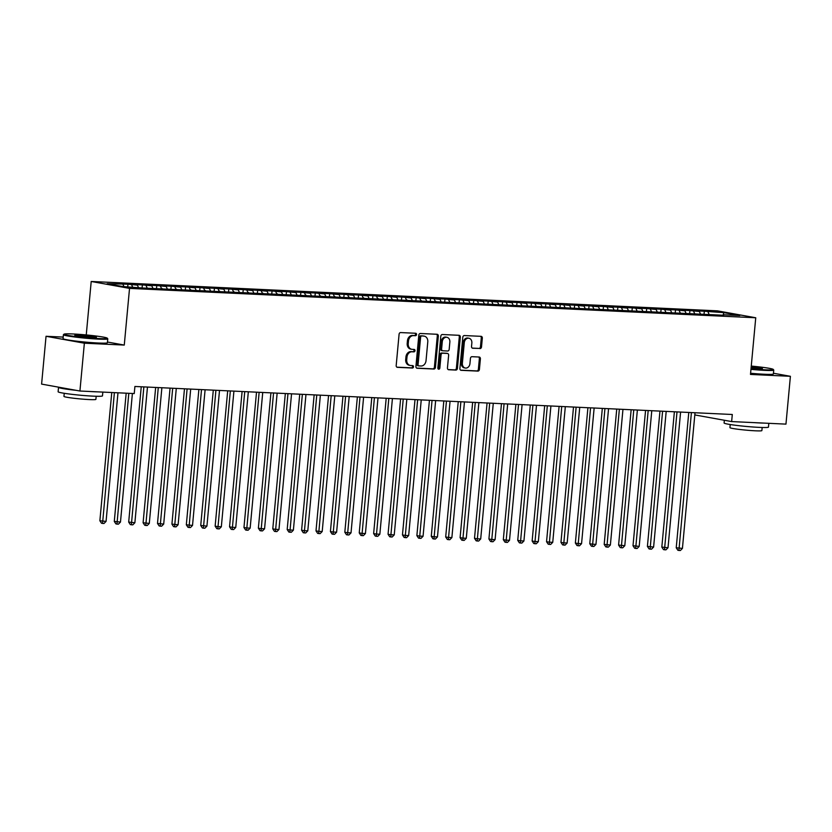<?xml version="1.0" encoding="UTF-8"?>
<svg xmlns="http://www.w3.org/2000/svg" width="832" height="832" viewBox="0 0 832 832"><rect width="100%" height="100%" fill="white"/><g stroke="black" fill="none" stroke-linecap="round" stroke-linejoin="round"><path stroke-width="1.25" d="M416.562 334.537A1.227 0.988 100.2 0 0 415.688 333.268L400.66 332.571A1.747 1.414 100.2 0 0 399.09 334.235L396.188 365.529A1.747 1.414 100.2 0 0 397.436 367.338L412.464 368.035A1.227 0.988 100.2 0 0 412.693 365.602L410.748 365.518A5.595 4.514 100.2 0 1 410.27 365.456A5.595 4.514 100.2 0 1 406.734 359.736L406.973 357.136A5.595 4.514 100.2 0 1 412.017 351.78L413.962 351.874A1.227 0.988 100.2 0 0 414.19 349.44L412.246 349.346A5.595 4.514 100.2 0 1 411.767 349.294A5.595 4.514 100.2 0 1 408.231 343.574L408.481 340.964A5.595 4.514 100.2 0 1 413.514 335.618L415.459 335.702A1.227 0.988 100.2 0 0 416.562 334.537M411.767 349.294L410.727 349.107A5.595 4.514 100.2 0 1 407.202 343.387L407.441 340.777A5.595 4.514 100.2 0 1 412.485 335.431L414.43 335.514A1.227 0.988 100.2 0 0 415.095 333.247M396.895 367.172L411.424 367.848A1.227 0.988 100.2 0 0 412.1 365.581M410.27 365.456L409.23 365.269A5.595 4.514 100.2 0 1 405.704 359.549L405.943 356.949A5.595 4.514 100.2 0 1 410.987 351.593L412.932 351.686A1.227 0.988 100.2 0 0 413.598 349.409M479.929 348.598A1.747 1.414 100.2 0 0 481.51 346.923L482.321 338.146A1.747 1.414 100.2 0 0 481.062 336.336L464.381 335.556A1.747 1.414 100.2 0 0 462.8 337.23L459.898 368.514A1.747 1.414 100.2 0 0 461.157 370.323L477.838 371.103A1.747 1.414 100.2 0 0 479.419 369.429L480.397 358.831A1.747 1.414 100.2 0 0 479.149 357.022L472.004 356.689A1.747 1.414 100.2 0 0 470.434 358.363L469.945 363.615A4.68 3.775 100.2 0 1 465.327 368.046A4.68 3.775 100.2 0 1 462.374 363.262L464.287 342.67A4.68 3.775 100.2 0 1 468.905 338.239A4.68 3.775 100.2 0 1 471.848 343.023L471.536 346.455A1.747 1.414 100.2 0 0 472.784 348.254L478.889 348.41A1.747 1.414 100.2 0 0 480.47 346.736L481.281 337.958A1.747 1.414 100.2 0 0 480.574 336.315M732.295 414.492L134.909 386.474L134.243 393.567L79.924 391.019L84.365 343.2L124.27 345.072L129.532 288.392L755.747 317.762L750.485 374.431L790.4 376.303L785.959 424.122L731.64 421.574L732.295 414.492M438.329 336.076A1.747 1.414 100.2 0 0 437.081 334.277L420.389 333.497A1.747 1.414 100.2 0 0 418.818 335.161L415.917 366.454A1.747 1.414 100.2 0 0 417.165 368.264L433.857 369.044A1.747 1.414 100.2 0 0 435.427 367.37L438.329 336.076L437.299 335.889A1.747 1.414 100.2 0 0 436.582 334.256M442.385 334.526L459.077 335.306A1.747 1.414 100.2 0 1 460.325 337.106L457.423 368.399A1.747 1.414 100.2 0 1 455.853 370.074L448.708 369.741A1.747 1.414 100.2 0 1 447.45 367.931L448.635 355.243A1.747 1.414 100.2 0 0 447.377 353.444L442.634 353.215A1.747 1.414 100.2 0 0 441.064 354.89L439.837 368.098A1.227 0.988 100.2 0 1 437.861 368.004L440.804 336.19A1.747 1.414 100.2 0 1 442.385 334.526M129.532 288.392L91.208 281.476L717.423 310.846L755.747 317.762M127.722 286.822L127.962 284.211L107.151 283.722L123.105 286.603L142.626 288.007L723.59 315.255M127.962 284.211L137.405 285.137L138.372 287.321M142.095 287.914L142.376 284.887L133.734 284.482L137.405 285.137M142.376 284.887L151.819 285.813L152.786 287.997M156.499 288.59L156.78 285.563L148.138 285.158L151.819 285.813M156.78 285.563L166.223 286.489L167.19 288.673M170.914 289.266L171.194 286.229L162.552 285.834L166.223 286.489M171.194 286.229L180.638 287.165L181.605 289.349M185.318 289.942L185.598 286.905L176.956 286.499L180.638 287.165M185.598 286.905L195.042 287.841L196.009 290.014M199.732 290.618L200.013 287.581L191.37 287.175L195.042 287.841M200.013 287.581L209.456 288.517L210.423 290.69M214.136 291.294L214.417 288.257L205.774 287.851L209.456 288.517M214.417 288.257L223.86 289.193L224.827 291.366M228.55 291.97L228.831 288.933L220.178 288.527L223.86 289.193M228.831 288.933L238.274 289.869L239.242 292.042M242.954 292.646L243.235 289.609L234.593 289.203L238.274 289.869M243.235 289.609L252.678 290.545L253.646 292.718M257.369 293.322L257.65 290.285L248.997 289.879L252.678 290.545M257.65 290.285L267.082 291.221L268.06 293.394M271.773 293.987L272.054 290.961L263.411 290.555L267.082 291.221M272.054 290.961L281.497 291.897L282.464 294.07M286.187 294.663L286.468 291.637L277.815 291.231L281.497 291.897M286.468 291.637L295.901 292.573L296.878 294.746M300.591 295.339L300.872 292.313L292.23 291.907L295.901 292.573M300.872 292.313L310.315 293.249L311.282 295.422M315.006 296.015L315.286 292.989L306.634 292.583L310.315 293.249M315.286 292.989L324.719 293.925L325.697 296.098M329.41 296.691L329.69 293.665L321.048 293.259L324.719 293.925M329.69 293.665L339.134 294.601L340.101 296.774M343.824 297.367L344.105 294.341L335.452 293.935L339.134 294.601M344.105 294.341L353.538 295.277L354.505 297.45M358.228 298.043L358.509 295.017L349.866 294.611L353.538 295.277M358.509 295.017L367.952 295.953L368.919 298.126M372.642 298.719L372.923 295.693L364.27 295.287L367.952 295.953M372.923 295.693L382.356 296.629L383.323 298.802M387.046 299.395L387.327 296.369L378.685 295.963L382.356 296.629M387.327 296.369L396.77 297.305L397.738 299.478M401.45 300.071L401.731 297.045L393.089 296.639L396.77 297.305M401.731 297.045L411.174 297.981L412.142 300.154M415.865 300.747L416.146 297.721L407.503 297.315L411.174 297.981M416.146 297.721L425.589 298.657L426.556 300.83M430.269 301.423L430.55 298.397L421.907 297.991L425.589 298.657M430.55 298.397L439.993 299.333L440.96 301.506M444.683 302.099L444.964 299.073L436.322 298.667L439.993 299.333M444.964 299.073L454.407 300.009L455.374 302.182M459.087 302.775L459.368 299.749L450.726 299.343L454.407 300.009M459.368 299.749L468.811 300.685L469.778 302.858M473.502 303.451L473.782 300.425L465.14 300.019L468.811 300.685M473.782 300.425L483.226 301.361L484.193 303.534M487.906 304.127L488.186 301.101L479.544 300.695L483.226 301.361M488.186 301.101L497.63 302.037L498.597 304.21M502.32 304.803L502.601 301.777L493.958 301.371L497.63 302.037M502.601 301.777L512.044 302.713L513.011 304.886M516.724 305.479L517.005 302.453L508.362 302.047L512.044 302.713M517.005 302.453L526.448 303.389L527.415 305.562M531.138 306.155L531.419 303.129L522.766 302.723L526.448 303.389M531.419 303.129L540.862 304.065L541.83 306.238M545.542 306.831L545.823 303.805L537.181 303.399L540.862 304.065M545.823 303.805L555.266 304.741L556.234 306.914M559.957 307.507L560.238 304.481L551.585 304.075L555.266 304.741M560.238 304.481L569.67 305.417L570.648 307.59M574.361 308.183L574.642 305.157L565.999 304.751L569.67 305.417M574.642 305.157L584.085 306.093L585.052 308.266M588.775 308.859L589.056 305.833L580.403 305.427L584.085 306.093M589.056 305.833L598.489 306.758L599.466 308.942M603.179 309.535L603.46 306.509L594.818 306.103L598.489 306.758M603.46 306.509L612.903 307.434L613.87 309.618M617.594 310.211L617.874 307.185L609.222 306.779L612.903 307.434M617.874 307.185L627.307 308.11L628.285 310.294M631.998 310.887L632.278 307.861L623.636 307.455L627.307 308.11M632.278 307.861L641.722 308.786L642.689 310.97M646.412 311.563L646.693 308.537L638.04 308.131L641.722 308.786M646.693 308.537L656.126 309.462L657.093 311.646M660.816 312.239L661.097 309.213L652.454 308.807L656.126 309.462M661.097 309.213L670.54 310.138L671.507 312.322M675.22 312.915L675.511 309.889L666.858 309.483L670.54 310.138M675.511 309.889L684.944 310.814L685.911 312.998M689.634 313.591L689.915 310.554L681.273 310.159L684.944 310.814M689.915 310.554L699.358 311.49L700.326 313.664M704.038 314.267L704.319 311.23L695.677 310.825L699.358 311.49M704.319 311.23L723.85 312.645L739.804 315.526L723.954 314.777M708.001 311.896L709.186 314.569M723.85 312.645L723.07 315.224M693.597 311.22L694.782 313.893M679.182 310.544L680.368 313.217M664.778 309.868L665.964 312.541M650.364 309.192L651.55 311.865M635.96 308.516L637.146 311.189M621.546 307.84L622.731 310.513M607.142 307.164L608.327 309.837M592.727 306.488L593.923 309.161M578.323 305.822L579.509 308.485M563.909 305.146L565.105 307.809M549.505 304.47L550.69 307.133M535.09 303.794L536.286 306.457M520.686 303.118L521.872 305.781M506.272 302.442L507.468 305.105M491.868 301.766L493.054 304.429M477.454 301.09L478.65 303.753M463.05 300.414L464.235 303.077M448.635 299.738L449.831 302.411M435.77 301.267L435.417 301.735L434.231 299.062M421.366 300.591L421.002 301.059L419.827 298.386M406.952 299.915L406.598 300.383L405.413 297.71M392.548 299.239L392.184 299.707L391.009 297.034M378.134 298.563L377.78 299.031L376.594 296.358M363.73 297.887L363.366 298.355L362.19 295.682M349.315 297.211L348.962 297.679L347.776 295.006M334.911 296.535L334.547 297.003L333.372 294.33M320.507 295.859L320.143 296.327L318.958 293.654M306.093 295.183L305.739 295.651L304.554 292.978M290.139 292.302L291.335 294.975M277.274 293.831L276.921 294.31L275.735 291.626M262.87 293.155L262.506 293.634L261.321 290.95M248.456 292.479L248.102 292.958L246.917 290.274M234.052 291.803L233.688 292.282L232.502 289.598M219.638 291.127L219.284 291.606L218.098 288.922M205.234 290.451L204.87 290.93L203.684 288.246M190.819 289.775L190.466 290.254L189.28 287.57M176.415 289.099L176.051 289.578L174.866 286.894M162.001 288.423L161.647 288.902L160.462 286.218M146.047 285.542L147.243 288.215M131.643 284.866L132.61 287.05M694.803 414.929L731.64 421.574M790.4 376.303L773.458 373.246M63.19 337.085L46.041 336.284L84.365 343.2M46.041 336.284L41.6 384.103L79.924 391.019M86.247 334.942L91.208 281.476M123.001 284.461L123.968 286.645M124.27 345.072L107.474 342.035M416.624 368.098L432.817 368.857A1.747 1.414 100.2 0 0 434.398 367.182L437.299 335.889M421.72 336.003A1.227 0.988 100.2 0 0 420.618 337.168L418.07 364.634A1.227 0.988 100.2 0 0 418.943 365.903L421.002 365.997A5.595 4.514 100.2 0 0 426.036 360.641L427.783 341.869A5.595 4.514 100.2 0 0 424.247 336.149A5.595 4.514 100.2 0 0 423.769 336.097L420.69 335.816A1.227 0.988 100.2 0 0 419.588 336.981L420.618 337.168M418.746 365.862L417.914 365.716A1.227 0.988 100.2 0 1 417.04 364.447L419.588 336.981M424.247 336.149L423.218 335.962A5.595 4.514 100.2 0 0 422.739 335.91L423.769 336.097M420.69 335.816L422.739 335.91M448.167 369.574L454.813 369.886A1.747 1.414 100.2 0 0 456.383 368.212L459.295 336.918A1.747 1.414 100.2 0 0 458.578 335.286M446.638 353.309A1.747 1.414 100.2 0 0 446.337 353.257L441.605 353.028A1.747 1.414 100.2 0 0 440.024 354.702L438.807 367.91L439.837 368.098M438.142 368.982A1.227 0.988 100.2 0 0 438.807 367.91M449.852 342.077A4.68 3.775 100.2 0 0 446.898 337.293A4.68 3.775 100.2 0 0 442.281 341.723L441.615 348.982A1.747 1.414 100.2 0 0 442.863 350.782L447.606 351.01A1.747 1.414 100.2 0 0 449.176 349.336L449.852 342.077M446.898 337.293L445.869 337.106A4.68 3.775 100.2 0 0 441.251 341.536L442.281 341.723M442.572 350.73L441.834 350.594A1.747 1.414 100.2 0 1 440.575 348.795L441.251 341.536M472.254 348.098L478.889 348.41M468.905 338.239L467.865 338.052A4.68 3.775 100.2 0 0 463.247 342.482L464.287 342.67M465.327 368.046L464.287 367.858A4.68 3.775 100.2 0 1 461.344 363.074L463.247 342.482M460.616 370.157L476.809 370.916A1.747 1.414 100.2 0 0 478.379 369.242L479.367 358.644A1.747 1.414 100.2 0 0 478.65 357.001M111.769 392.506L99.871 520.749L106.07 521.383L117.988 392.798M114.39 392.631L102.554 523.422L101.514 523.234L99.871 520.749M106.07 521.383L103.99 523.494L102.554 523.422M126.173 393.182L114.286 521.425L120.474 522.059L132.402 393.474M128.804 393.307L116.958 524.098L115.929 523.91L114.286 521.425M120.474 522.059L118.404 524.17L116.958 524.098M141.242 386.776L128.69 522.09L134.878 522.735L147.472 387.067M143.863 386.901L131.373 524.774L130.333 524.586L128.69 522.09M134.878 522.735L132.808 524.846L131.373 524.774M98.28 338.53A21.746 1.362 5.3 0 0 107.255 338.166A21.746 1.362 5.3 0 0 94.962 335.878A21.746 1.362 5.3 0 0 72.998 333.975A21.746 1.362 5.3 0 0 64.043 334.162A21.746 1.362 5.3 0 0 75.109 336.471A21.746 1.362 5.3 0 0 98.28 338.53M107.255 338.166L107.734 338.749A22.277 1.394 -174.7 0 1 107.775 338.842A22.277 1.394 -174.7 0 1 98.54 339.123A22.277 1.394 -174.7 0 1 75.41 337.085A22.277 1.394 -174.7 0 1 63.409 334.724A22.277 1.394 -174.7 0 1 63.461 334.641L64.043 334.162M91.957 337.386A10.868 0.686 -174.7 0 1 80.974 336.44A10.868 0.686 -174.7 0 1 74.828 335.296A10.868 0.686 -174.7 0 1 79.321 335.109A10.868 0.686 -174.7 0 1 90.906 336.138A10.868 0.686 -174.7 0 1 96.439 337.293A10.868 0.686 -174.7 0 1 91.957 337.386M95.264 337.459A10.338 0.645 5.3 0 0 79.581 335.702A10.338 0.645 5.3 0 0 75.951 335.66M102.835 392.09L102.482 395.866A22.277 1.394 -174.7 0 1 93.246 396.146A22.277 1.394 -174.7 0 1 70.117 394.118A22.277 1.394 -174.7 0 1 58.115 391.758L58.531 387.327A22.277 1.394 -174.7 0 1 58.677 387.182M97.895 391.862A22.277 1.394 -174.7 0 1 93.652 391.716A22.277 1.394 -174.7 0 1 88.535 391.414M96.179 396.261L95.888 399.37A16.037 1.009 -174.7 0 1 89.242 399.568A16.037 1.009 -174.7 0 1 72.592 398.102A16.037 1.009 -174.7 0 1 63.95 396.406L64.241 393.297M107.775 338.842L107.411 342.732A22.277 1.394 -174.7 0 1 98.176 343.013A22.277 1.394 -174.7 0 1 75.046 340.985A22.277 1.394 -174.7 0 1 63.045 338.624L63.409 334.724M76.159 390.333A22.277 1.394 -174.7 0 1 58.531 387.327M751.015 368.794A21.746 1.362 5.3 0 0 764.254 369.762A21.746 1.362 5.3 0 0 773.23 369.398A21.746 1.362 5.3 0 0 751.265 366.08M773.23 369.398L773.718 369.98A22.277 1.394 -174.7 0 1 773.75 370.074A22.277 1.394 -174.7 0 1 764.514 370.354A22.277 1.394 -174.7 0 1 750.953 369.356M751.202 366.756A10.868 0.686 -174.7 0 1 762.424 368.524A10.868 0.686 -174.7 0 1 757.942 368.618A10.868 0.686 -174.7 0 1 751.078 368.118M768.81 423.322L768.466 427.097A22.277 1.394 -174.7 0 1 759.231 427.378A22.277 1.394 -174.7 0 1 736.102 425.35A22.277 1.394 -174.7 0 1 724.1 422.989L724.35 420.264M763.87 423.093A22.277 1.394 -174.7 0 1 759.637 422.947A22.277 1.394 -174.7 0 1 754.52 422.656M762.164 427.492L761.873 430.602A16.037 1.009 -174.7 0 1 755.227 430.799A16.037 1.009 -174.7 0 1 738.577 429.333A16.037 1.009 -174.7 0 1 729.934 427.638L730.215 424.528M773.75 370.074L773.386 373.963A22.277 1.394 -174.7 0 1 764.161 374.244A22.277 1.394 -174.7 0 1 750.599 373.256M761.249 368.69A10.338 0.645 5.3 0 0 751.15 367.328M155.657 387.452L143.104 522.766L149.292 523.411L161.876 387.743M158.278 387.577L145.777 525.45L144.747 525.262L143.104 522.766M149.292 523.411L147.222 525.522L145.777 525.45M170.061 388.128L157.508 523.442L163.696 524.087L176.29 388.419M172.682 388.253L160.191 526.126L159.151 525.938L157.508 523.442M163.696 524.087L161.626 526.198L160.191 526.126M184.475 388.804L171.922 524.118L178.11 524.763L190.694 389.095M187.096 388.929L174.595 526.802L173.566 526.614L171.922 524.118M178.11 524.763L176.041 526.874L174.595 526.802M198.879 389.48L186.326 524.794L192.514 525.439L205.098 389.771M201.5 389.605L189.01 527.478L187.97 527.29L186.326 524.794M192.514 525.439L190.445 527.55L189.01 527.478M213.294 390.156L200.73 525.47L206.929 526.115L219.513 390.447M215.914 390.281L203.414 528.154L202.384 527.966L200.73 525.47M206.929 526.115L204.859 528.226L203.414 528.154M227.698 390.832L215.145 526.146L217.734 526.614L221.333 526.781L233.917 391.123M230.318 390.957L217.828 528.83L216.788 528.642L215.145 526.146M221.333 526.781L219.263 528.902L217.828 528.83M242.102 391.508L229.549 526.822L232.138 527.29L235.747 527.457L248.331 391.799M244.733 391.633L232.232 529.506L231.202 529.318L229.549 526.822M235.747 527.457L233.678 529.568L232.232 529.506M256.516 392.184L243.963 527.498L246.553 527.966L250.151 528.133L262.735 392.475M259.137 392.309L246.646 530.182L245.606 529.994L243.963 527.498M250.151 528.133L248.082 530.244L246.646 530.182M270.92 392.86L258.367 528.174L260.957 528.642L264.566 528.809L277.15 393.151M273.541 392.985L261.05 530.858L260.01 530.67L258.367 528.174M264.566 528.809L262.496 530.92L261.05 530.858M285.334 393.536L272.782 528.85L275.371 529.318L278.97 529.485L291.554 393.827M287.955 393.661L275.465 531.534L274.425 531.346L272.782 528.85M278.97 529.485L276.9 531.596L275.465 531.534M299.738 394.212L287.186 529.526L289.775 529.994L293.384 530.161L305.968 394.503M302.359 394.337L289.869 532.21L288.829 532.022L287.186 529.526M293.384 530.161L291.314 532.272L289.869 532.21M314.153 394.888L301.6 530.202L304.19 530.67L307.788 530.837L320.372 395.179M316.774 395.013L304.273 532.886L303.243 532.698L301.6 530.202M307.788 530.837L305.718 532.948L304.273 532.886M328.557 395.564L316.004 530.878L318.594 531.346L322.202 531.513L334.786 395.855M331.178 395.678L318.687 533.562L317.647 533.374L316.004 530.878M322.202 531.513L320.133 533.624L318.687 533.562M342.971 396.24L330.418 531.554L333.008 532.022L336.606 532.189L349.19 396.531M345.592 396.354L333.091 534.238L332.062 534.05L330.418 531.554M336.606 532.189L334.537 534.3L333.091 534.238M357.375 396.916L344.822 532.23L347.412 532.698L351.021 532.865L363.605 397.207M359.996 397.03L347.506 534.914L346.466 534.726L344.822 532.23M351.021 532.865L348.941 534.976L347.506 534.914M371.79 397.592L359.237 532.906L361.826 533.374L365.425 533.541L378.009 397.883M374.41 397.706L361.91 535.59L360.88 535.402L359.237 532.906M365.425 533.541L363.355 535.652L361.91 535.59M386.194 398.268L373.641 533.582L376.23 534.05L379.839 534.217L392.423 398.559M388.814 398.382L376.324 536.266L375.284 536.078L373.641 533.582M379.839 534.217L377.759 536.328L376.324 536.266M400.608 398.944L388.055 534.258L390.645 534.726L394.243 534.893L406.827 399.235M403.229 399.058L390.728 536.942L389.698 536.754L388.055 534.258M394.243 534.893L392.174 537.004L390.728 536.942M415.012 399.62L402.459 534.934L405.049 535.402L408.658 535.569L421.242 399.911M417.633 399.734L405.142 537.618L404.102 537.43L402.459 534.934M408.658 535.569L406.578 537.68L405.142 537.618M429.426 400.286L416.874 535.61L419.463 536.078L423.062 536.245L435.646 400.587M432.047 400.41L419.546 538.294L418.517 538.106L416.874 535.61M423.062 536.245L420.992 538.356L419.546 538.294M443.83 400.962L431.278 536.286L433.867 536.754L437.466 536.921L450.06 401.263M446.451 401.086L433.961 538.97L432.921 538.782L431.278 536.286M437.466 536.921L435.396 539.032L433.961 538.97M458.245 401.638L445.692 536.962L448.282 537.43L451.88 537.597L464.464 401.929M460.866 401.762L448.365 539.646L447.335 539.458L445.692 536.962M451.88 537.597L449.81 539.708L448.365 539.646M472.649 402.314L460.096 537.638L462.686 538.106L466.284 538.273L478.878 402.605M475.27 402.438L462.779 540.322L461.739 540.134L460.096 537.638M466.284 538.273L464.214 540.384L462.779 540.322M487.063 402.99L474.51 538.314L477.1 538.782L480.698 538.949L493.282 403.281M489.684 403.114L477.183 540.998L476.154 540.81L474.51 538.314M480.698 538.949L478.629 541.06L477.183 540.998M501.467 403.666L488.914 538.99L491.504 539.458L495.102 539.625L507.686 403.957M504.088 403.79L491.598 541.663L490.558 541.486L488.914 538.99M495.102 539.625L493.033 541.736L491.598 541.663M515.882 404.342L503.318 539.666L505.908 540.134L509.517 540.301L522.101 404.633M518.502 404.466L506.002 542.339L504.972 542.152L503.318 539.666M509.517 540.301L507.447 542.412L506.002 542.339M530.286 405.018L517.733 540.342L520.322 540.81L523.921 540.977L536.505 405.309M532.906 405.142L520.416 543.015L519.376 542.828L517.733 540.342M523.921 540.977L521.851 543.088L520.416 543.015M544.69 405.694L532.137 541.018L534.726 541.486L538.335 541.653L550.919 405.985M547.321 405.818L534.82 543.691L533.78 543.504L532.137 541.018M538.335 541.653L536.266 543.764L534.82 543.691M559.104 406.37L546.551 541.694L549.141 542.162L552.739 542.329L565.323 406.661M561.725 406.494L549.234 544.367L548.194 544.18L546.551 541.694M552.739 542.329L550.67 544.44L549.234 544.367M573.508 407.046L560.955 542.37L563.545 542.838L567.154 543.005L579.738 407.337M576.129 407.17L563.638 545.043L562.598 544.856L560.955 542.37M567.154 543.005L565.084 545.116L563.638 545.043M587.922 407.722L575.37 543.046L577.959 543.514L581.558 543.681L594.142 408.013M590.543 407.846L578.053 545.719L577.013 545.532L575.37 543.046M581.558 543.681L579.488 545.792L578.053 545.719M602.326 408.398L589.774 543.722L592.363 544.19L595.972 544.357L608.556 408.689M604.947 408.522L592.457 546.395L591.417 546.208L589.774 543.722M595.972 544.357L593.902 546.468L592.457 546.395M616.741 409.074L604.188 544.398L610.376 545.033L622.96 409.365M619.362 409.198L606.861 547.071L605.831 546.884L604.188 544.398M610.376 545.033L608.306 547.144L606.861 547.071M631.145 409.75L618.592 545.074L624.79 545.709L637.374 410.041M633.766 409.874L621.275 547.747L620.235 547.56L618.592 545.074M624.79 545.709L622.71 547.82L621.275 547.747M645.559 410.426L633.006 545.74L639.194 546.385L651.778 410.717M648.18 410.55L635.679 548.423L634.65 548.236L633.006 545.74M639.194 546.385L637.125 548.496L635.679 548.423M659.963 411.102L647.41 546.416L653.609 547.061L666.193 411.393M662.584 411.226L650.094 549.099L649.054 548.912L647.41 546.416M653.609 547.061L651.529 549.172L650.094 549.099M674.378 411.778L661.825 547.092L668.013 547.737L680.597 412.069M676.998 411.902L664.498 549.775L663.468 549.588L661.825 547.092M668.013 547.737L665.943 549.848L664.498 549.775M688.782 412.454L676.229 547.768L682.427 548.413L695.011 412.745M691.402 412.578L678.912 550.451L677.872 550.264L676.229 547.768M682.427 548.413L680.347 550.524L678.912 550.451M412.485 335.431L413.514 335.618M407.441 340.777L408.481 340.964M407.202 343.387L408.231 343.574M412.932 351.686L413.962 351.874M410.987 351.593L412.017 351.78M405.943 356.949L406.973 357.136M405.704 359.549L406.734 359.736M411.424 367.848L412.464 368.035M414.43 335.514L415.459 335.702M434.398 367.182L435.427 367.37M432.817 368.857L433.857 369.044M417.04 364.447L418.07 364.634M459.295 336.918L460.325 337.106M456.383 368.212L457.423 368.399M454.813 369.886L455.853 370.074M446.337 353.257L447.377 353.444M441.605 353.028L442.634 353.215M440.024 354.702L441.064 354.89M440.575 348.795L441.615 348.982M461.344 363.074L462.374 363.262M479.367 358.644L480.397 358.831M478.379 369.242L479.419 369.429M476.809 370.916L477.838 371.103M481.281 337.958L482.321 338.146M480.47 346.736L481.51 346.923M417.81 365.695L418.839 365.882M446.493 353.267L447.522 353.454M441.678 350.584L442.718 350.771"/></g></svg>

